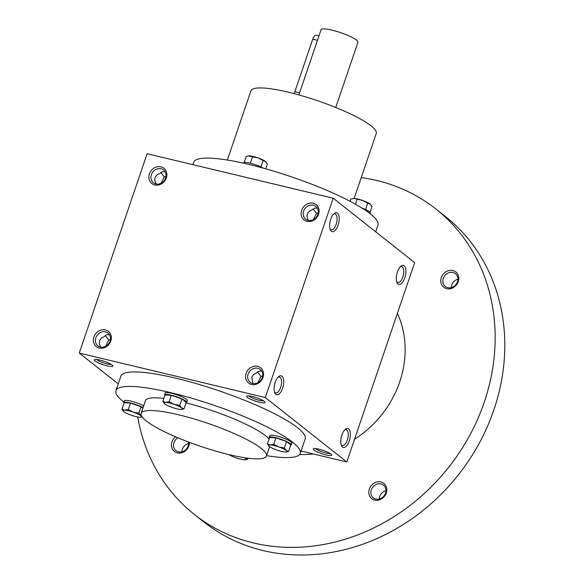 <?xml version="1.0" encoding="UTF-8"?>
<svg xmlns="http://www.w3.org/2000/svg" width="584" height="584" viewBox="0 0 584 584"><rect width="100%" height="100%" fill="white"/><g stroke="black" fill="none" stroke-linecap="round" stroke-linejoin="round"><path stroke-width="0.88" d="M313.287 205.181A8.154 7.132 -51.7 0 0 304.249 209.656A8.154 7.132 -51.7 0 0 305.651 219.168A8.154 7.132 -51.7 0 0 316.302 217.19A8.154 7.132 -51.7 0 0 315.762 206.371A8.154 7.132 -51.7 0 0 313.287 205.181M317.331 208.196L314.681 208.108L312.133 209.853C307.06 211.78 305.804 215.306 308.374 220.416M400.215 266.859A8.154 3.665 -76.6 0 1 401.624 266.632A8.154 3.665 -76.6 0 1 402.829 277.013A8.154 3.665 -76.6 0 1 397.828 282.495A8.154 3.665 -76.6 0 1 396.675 281.656M318.156 212.963L316.521 213.321L313.294 219.664M313.075 208.911L316.521 213.321M330.15 453.534A8.154 1.489 18.8 0 1 326.091 453.053A8.154 1.489 18.8 0 1 315.521 448.556M326.193 454.994A9.738 1.774 18.8 0 1 316.521 451.541A9.738 1.774 18.8 0 1 313.542 448.673A9.738 1.774 18.8 0 1 323.062 450.388A9.738 1.774 18.8 0 1 331.654 454.841A9.738 1.774 18.8 0 1 326.193 454.994M257.77 382.768L260.997 376.417L262.632 376.059M260.997 376.417L257.551 372.015M252.85 383.513L251.799 377.103L253.566 374.512L256.61 372.95C257.997 371.271 259.734 370.723 261.807 371.3M263.479 400.843A8.154 1.489 18.8 0 1 259.42 400.354A8.154 1.489 18.8 0 1 248.857 395.857M259.522 402.303A9.738 1.774 18.8 0 1 249.85 398.843A9.738 1.774 18.8 0 1 246.871 395.981A9.738 1.774 18.8 0 1 256.391 397.689A9.738 1.774 18.8 0 1 264.983 402.142A9.738 1.774 18.8 0 1 259.522 402.303M105.529 346.363L108.763 340.012L110.398 339.654M108.763 340.012L105.31 335.61M100.616 347.108L99.338 343.83L99.565 340.698L101.331 338.107L104.375 336.545C105.762 334.866 107.492 334.311 109.566 334.895M111.245 364.431A8.154 1.489 18.8 0 1 107.186 363.949A8.154 1.489 18.8 0 1 96.615 359.452M107.288 365.891A9.738 1.774 18.8 0 1 97.608 362.43A9.738 1.774 18.8 0 1 94.63 359.569A9.738 1.774 18.8 0 1 104.156 361.284A9.738 1.774 18.8 0 1 112.741 365.737A9.738 1.774 18.8 0 1 107.288 365.891M333.544 214.16A8.154 3.665 -76.6 0 1 334.953 213.934A8.154 3.665 -76.6 0 1 336.158 224.322A8.154 3.665 -76.6 0 1 331.157 229.797A8.154 3.665 -76.6 0 1 330.004 228.964M338.129 225.125A9.738 4.373 -76.6 0 1 330.332 229.862A9.738 4.373 -76.6 0 1 334.245 213.503A9.738 4.373 -76.6 0 1 338.749 215.109A9.738 4.373 -76.6 0 1 338.129 225.125M404.8 277.823A9.738 4.373 -76.6 0 1 397.003 282.561A9.738 4.373 -76.6 0 1 400.916 266.202A9.738 4.373 -76.6 0 1 405.42 267.808A9.738 4.373 -76.6 0 1 404.8 277.823M275.203 382.367A9.738 4.373 103.4 0 0 274.808 392.966A9.738 4.373 103.4 0 0 280.7 392.171A9.738 4.373 103.4 0 0 283.62 379.98A9.738 4.373 103.4 0 0 278.721 376.6A9.738 4.373 103.4 0 0 275.203 382.367M274.48 392.061A8.154 3.665 103.4 0 0 275.633 392.893A8.154 3.665 103.4 0 0 281.094 385.82A8.154 3.665 103.4 0 0 279.429 377.038A8.154 3.665 103.4 0 0 278.021 377.257M341.866 435.065A9.738 4.373 103.4 0 0 341.479 445.665A9.738 4.373 103.4 0 0 347.37 444.869A9.738 4.373 103.4 0 0 350.291 432.678A9.738 4.373 103.4 0 0 345.392 429.298A9.738 4.373 103.4 0 0 341.866 435.065M341.151 444.76A8.154 3.665 103.4 0 0 342.304 445.592A8.154 3.665 103.4 0 0 347.765 438.518A8.154 3.665 103.4 0 0 346.1 429.736A8.154 3.665 103.4 0 0 344.691 429.955M165.922 176.55L164.287 176.908L161.053 183.259M160.834 172.506L164.287 176.908M165.089 171.791L162.447 171.703L159.899 173.441C154.818 175.375 153.563 178.894 156.14 184.004M115.946 390.645L120.881 376.147A97.345 17.739 18.8 0 1 175.996 378.242A97.345 17.739 18.8 0 1 305.191 438.891L300.256 453.388A97.345 17.739 -161.2 0 0 171.061 392.74A97.345 17.739 -161.2 0 0 115.946 390.645A97.345 17.739 -161.2 0 0 123.888 402.077M265.326 397.558L79.256 353.064L147.124 153.716L333.187 198.217L265.326 397.558L346.816 461.973L301.059 451.031M118.245 383.885L79.256 353.064M333.187 198.217L414.676 262.625L346.816 461.973M160.95 166.827A9.738 8.512 -51.7 0 0 149 178.667A9.738 8.512 -51.7 0 0 163.651 182.172A9.738 8.512 -51.7 0 0 160.95 166.827M99.258 348.049A9.738 8.512 128.3 0 1 96.564 332.705A9.738 8.512 128.3 0 1 111.208 336.209A9.738 8.512 128.3 0 1 99.258 348.049M313.192 203.232A9.738 8.512 -51.7 0 0 301.234 215.073A9.738 8.512 -51.7 0 0 315.886 218.577A9.738 8.512 -51.7 0 0 313.192 203.232M251.5 384.454A9.738 8.512 128.3 0 1 248.799 369.11A9.738 8.512 128.3 0 1 263.45 372.614A9.738 8.512 128.3 0 1 251.5 384.454M266.574 455.659A97.345 17.739 -161.2 0 0 300.256 453.388M163.827 398.478A66.196 12.067 -161.2 0 0 145.438 400.682L141.116 413.37A66.196 12.067 -161.2 0 0 199.896 446.118A66.196 12.067 -161.2 0 0 266.443 456.031A66.196 12.067 -161.2 0 0 178.595 414.793A66.196 12.067 -161.2 0 0 141.116 413.37M269.107 439.015A66.196 12.067 -161.2 0 0 186.048 402.88M354.13 198.458L376.257 133.459A66.196 12.067 -161.2 0 0 288.408 92.214A66.196 12.067 -161.2 0 0 250.93 90.79L227.358 160.031M375.687 231.804L377.987 225.044A97.345 17.739 -161.2 0 0 248.791 164.396A97.345 17.739 -161.2 0 0 193.676 162.301L192.873 164.659M252.602 383.462A8.154 7.132 128.3 0 1 250.127 382.264A8.154 7.132 128.3 0 1 249.587 371.446A8.154 7.132 128.3 0 1 260.238 369.475A8.154 7.132 128.3 0 1 261.639 378.987A8.154 7.132 128.3 0 1 252.602 383.462M100.36 347.049A8.154 7.132 128.3 0 1 97.886 345.859A8.154 7.132 128.3 0 1 97.353 335.041A8.154 7.132 128.3 0 1 108.003 333.062A8.154 7.132 128.3 0 1 109.405 342.574A8.154 7.132 128.3 0 1 100.36 347.049M161.053 168.776A8.154 7.132 -51.7 0 0 152.008 173.244A8.154 7.132 -51.7 0 0 153.41 182.763A8.154 7.132 -51.7 0 0 164.06 180.785A8.154 7.132 -51.7 0 0 163.527 169.966A8.154 7.132 -51.7 0 0 161.053 168.776M397.405 313.36A97.345 85.133 128.3 0 1 354.568 439.183M313.411 453.98A97.345 85.133 128.3 0 1 299.643 454.469M361.24 177.572A194.698 170.265 128.3 0 1 435.846 208.97A194.698 170.265 128.3 0 1 469.332 436.109A194.698 170.265 128.3 0 1 253.427 542.938A194.698 170.265 128.3 0 1 194.384 514.453A194.698 170.265 128.3 0 1 137.722 416.976M446.702 288.657A9.738 8.512 128.3 0 1 444.001 273.312A9.738 8.512 128.3 0 1 458.652 276.816A9.738 8.512 128.3 0 1 446.702 288.657M189.45 442.387A9.738 8.512 128.3 0 1 177.368 452.892A9.738 8.512 128.3 0 1 171.506 446.088A9.738 8.512 128.3 0 1 175.521 436.788M374.724 500.094A9.738 8.512 128.3 0 1 372.023 484.749A9.738 8.512 128.3 0 1 386.674 488.253A9.738 8.512 128.3 0 1 374.724 500.094M435.846 208.97L445.483 216.584A194.698 170.265 128.3 0 1 478.968 443.716A194.698 170.265 128.3 0 1 263.055 550.551A194.698 170.265 128.3 0 1 204.013 522.067L194.384 514.453M375.826 499.094A8.154 7.132 128.3 0 1 373.351 497.904A8.154 7.132 128.3 0 1 372.811 487.085A8.154 7.132 128.3 0 1 383.462 485.107A8.154 7.132 128.3 0 1 384.863 494.619A8.154 7.132 128.3 0 1 375.826 499.094M379.293 499.043A8.154 7.132 128.3 0 1 385.944 490.626M188.486 442.022A8.154 7.132 128.3 0 1 178.47 451.899A8.154 7.132 128.3 0 1 175.996 450.709A8.154 7.132 128.3 0 1 177.828 437.774M181.938 451.848A8.154 7.132 128.3 0 1 188.588 443.431M447.804 287.656A8.154 7.132 128.3 0 1 445.329 286.467A8.154 7.132 128.3 0 1 444.789 275.648A8.154 7.132 128.3 0 1 455.44 273.67A8.154 7.132 128.3 0 1 456.849 283.182A8.154 7.132 128.3 0 1 447.804 287.656M451.271 287.605A8.154 7.132 128.3 0 1 457.929 279.196M142.146 416.91L140.824 417.195A9.738 1.774 -161.2 0 0 140.737 415.706A9.738 1.774 -161.2 0 0 133.298 412.158A9.738 1.774 -161.2 0 0 124.845 410.136A9.738 1.774 -161.2 0 0 123.37 411.253A9.738 1.774 -161.2 0 0 123.823 411.662A9.738 1.774 -161.2 0 0 131.261 415.202A9.738 1.774 -161.2 0 0 139.715 417.231A9.738 1.774 -161.2 0 0 140.824 417.195M143.058 407.669A11.68 2.132 -161.2 0 0 130.305 402.916A11.68 2.132 -161.2 0 0 123.691 402.668A11.68 2.132 -161.2 0 0 123.932 403.369M143.671 405.858A11.68 2.132 -161.2 0 0 130.918 401.106A11.68 2.132 -161.2 0 0 124.304 400.858L123.691 402.668M142.876 408.194L141.065 406.763L130.473 403.055L124.151 402.719L121.961 409.158L123.823 411.662M121.961 409.158L124.845 410.136L128.276 409.494L133.298 412.158L138.875 413.202L141.715 416.275M130.473 403.055L128.276 409.494M141.065 406.763L138.875 413.202M248.054 458.236L247.74 459.155L245.411 459.761A9.738 1.774 -161.2 0 0 245.324 458.279A9.738 1.774 -161.2 0 0 244.557 457.739M228.913 454.593A9.738 1.774 -161.2 0 0 235.848 457.776A9.738 1.774 -161.2 0 0 244.302 459.798A9.738 1.774 -161.2 0 0 245.411 459.761M244.791 457.776L247.74 459.155M286.54 441.555L275.94 437.839L269.625 437.511L267.428 443.95L270.312 444.92L273.75 444.278L278.772 446.95L284.342 447.994L286.54 441.555L290.817 444.935L288.62 451.374L286.299 451.979A9.738 1.774 -161.2 0 0 286.211 450.49A9.738 1.774 -161.2 0 0 278.772 446.95A9.738 1.774 -161.2 0 0 270.312 444.92A9.738 1.774 -161.2 0 0 268.837 446.037A9.738 1.774 -161.2 0 0 269.297 446.446A9.738 1.774 -161.2 0 0 276.728 449.994A9.738 1.774 -161.2 0 0 285.189 452.016A9.738 1.774 -161.2 0 0 286.299 451.979M290.657 445.395A11.68 2.132 -161.2 0 0 291.277 444.986A11.68 2.132 -161.2 0 0 275.772 437.708A11.68 2.132 -161.2 0 0 269.158 437.46A11.68 2.132 -161.2 0 0 269.399 438.161M291.277 444.986L291.898 443.176A11.68 2.132 -161.2 0 0 276.393 435.898A11.68 2.132 -161.2 0 0 269.779 435.642L269.158 437.46M267.428 443.95L269.297 446.446M275.94 437.839L273.75 444.278M284.342 447.994L286.211 450.49L288.62 451.374M181.952 398.981L171.353 395.266L165.031 394.937L162.841 401.376L165.725 402.354L169.163 401.712L174.185 404.376L179.755 405.42L181.952 398.981L186.223 402.361L184.033 408.8L181.704 409.406A9.738 1.774 -161.2 0 0 181.617 407.924A9.738 1.774 -161.2 0 0 174.185 404.376A9.738 1.774 -161.2 0 0 165.725 402.354A9.738 1.774 -161.2 0 0 164.25 403.464A9.738 1.774 -161.2 0 0 164.703 403.873A9.738 1.774 -161.2 0 0 172.141 407.42A9.738 1.774 -161.2 0 0 180.602 409.442A9.738 1.774 -161.2 0 0 181.704 409.406M186.07 402.821A11.68 2.132 -161.2 0 0 186.69 402.412A11.68 2.132 -161.2 0 0 171.185 395.134A11.68 2.132 -161.2 0 0 164.571 394.886A11.68 2.132 -161.2 0 0 164.812 395.587M186.69 402.412L187.303 400.602A11.68 2.132 -161.2 0 0 171.805 393.324A11.68 2.132 -161.2 0 0 165.192 393.076L164.571 394.886M162.841 401.376L164.703 403.873M171.353 395.266L169.163 401.712M179.755 405.42L181.617 407.924L184.033 408.8M352.999 198.516A9.738 1.774 18.8 0 1 353.108 198.502A9.738 1.774 18.8 0 1 354.218 198.465A9.738 1.774 18.8 0 1 362.671 200.487A9.738 1.774 18.8 0 1 370.11 204.028A9.738 1.774 18.8 0 1 370.563 204.444A9.738 1.774 18.8 0 1 370.606 204.488M365.533 209.503L367.701 203.152L370.563 204.444M370.11 204.028L371.971 206.532L370 212.321M361.73 207.904A11.68 2.132 18.8 0 1 370.241 213.021L370.044 213.613M367.701 203.152L362.671 200.487L354.218 198.465L350.78 199.107L350.042 201.283M355.474 204.225L357.101 199.436M248.404 155.95A9.738 1.774 18.8 0 1 248.521 155.928A9.738 1.774 18.8 0 1 249.631 155.892A9.738 1.774 18.8 0 1 258.084 157.914A9.738 1.774 18.8 0 1 265.523 161.461A9.738 1.774 18.8 0 1 265.976 161.87A9.738 1.774 18.8 0 1 266.019 161.914M260.946 166.929L263.107 160.578L265.976 161.87M265.523 161.461L267.384 163.958L265.727 168.827M243.455 163.162L243.535 162.921A11.68 2.132 18.8 0 1 250.149 163.17A11.68 2.132 18.8 0 1 263.296 168.148M263.107 160.578L258.084 157.914L248.2 155.979L246.192 156.534L244.156 162.513M250.346 163.221L252.514 156.862M294.351 93.71A5.84 2.628 -76.6 0 1 294.854 91.717L312.747 39.164A5.84 2.628 -76.6 0 1 316.331 35.244L318.988 35.88M298.877 94.937L321.076 29.74A19.469 3.548 18.8 0 1 340.647 32.653A19.469 3.548 18.8 0 1 357.934 42.289L335.742 107.485M317.477 40.296L312.747 39.164M299.592 92.849L294.854 91.717M266.443 456.031L269.625 446.694"/></g></svg>
